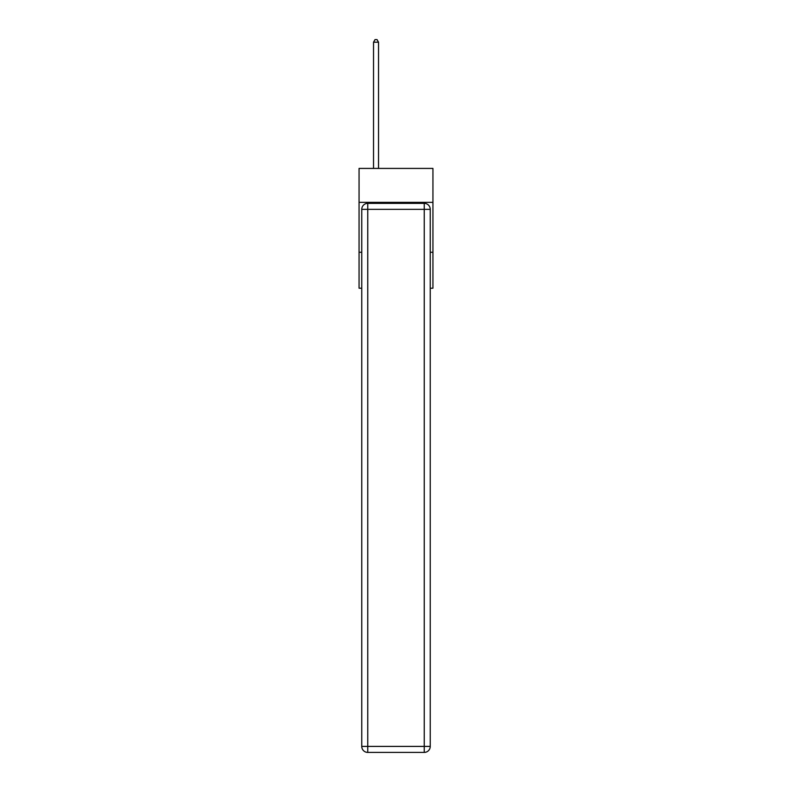<?xml version="1.0" encoding="UTF-8"?>
<svg xmlns="http://www.w3.org/2000/svg" width="792" height="792" viewBox="0 0 792 792"><rect width="100%" height="100%" fill="white"/><g stroke="black" fill="none" stroke-linecap="round" stroke-linejoin="round"><path stroke-width="1.19" d="M432.937 202.356L432.937 168.419L359.063 168.419L359.063 202.356L432.937 202.356L432.937 288.209L430.244 288.209M361.756 252.272L359.063 252.272L359.063 202.356M432.937 252.272L430.244 252.272M359.063 252.272L359.063 288.209L361.756 288.209M367.745 203.356L424.255 203.356A5.989 5.989 0 0 1 430.244 209.345L430.244 746.411A5.989 5.989 0 0 1 424.255 752.4L367.745 752.4L367.745 746.411L424.255 746.411L424.255 209.345L367.745 209.345L367.745 746.411L361.756 746.411L361.756 209.345L367.745 209.345L367.745 203.356A5.989 5.989 0 0 0 361.756 209.345A5.989 5.989 0 0 1 367.745 203.356M361.756 746.411A5.989 5.989 0 0 0 367.745 752.4A5.989 5.989 0 0 1 361.756 746.411M378.526 168.419L378.526 42.194L373.537 42.194L373.537 168.419M373.537 42.194L375.032 39.6L377.032 39.6L378.526 42.194M424.255 752.4A5.989 5.989 0 0 0 430.244 746.411L424.255 746.411L424.255 752.4M430.244 209.345A5.989 5.989 0 0 0 424.255 203.356L424.255 209.345L430.244 209.345"/></g></svg>
